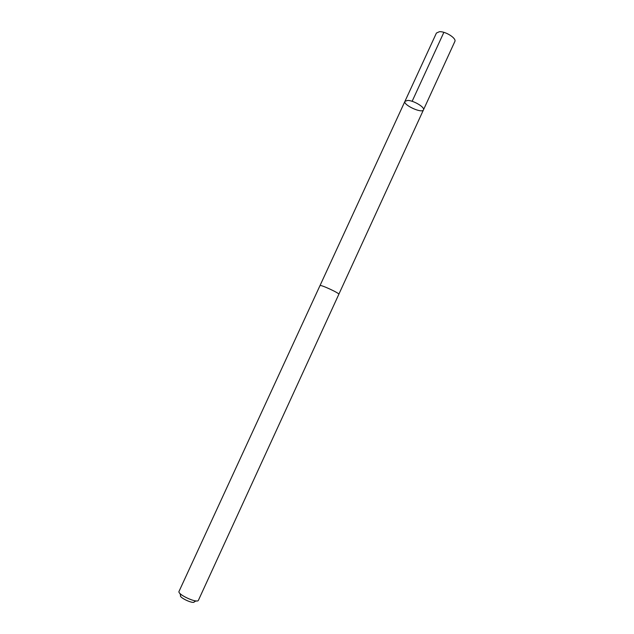 <?xml version="1.0" encoding="UTF-8"?>
<svg xmlns="http://www.w3.org/2000/svg" width="634" height="634" viewBox="0 0 634 634"><rect width="100%" height="100%" fill="white"/><g stroke="black" fill="none" stroke-linecap="round" stroke-linejoin="round"><path stroke-width="0.95" d="M407.749 100.418C413.661 100.481 425.137 107.384 423.472 109.84C422.149 113.795 402.812 104.903 404.952 101.321L407.749 100.418C413.661 100.481 425.137 107.384 423.472 109.84L454.832 41.519C456.789 38.405 445.544 31.209 439.41 31.7L436.422 33.047L404.952 101.321L407.749 100.418M338.833 294.295C339.895 293.312 320.035 284.175 319.98 285.625L179.034 591.364C177.037 594.335 197.467 603.726 198.418 600.279L338.833 294.295M196.294 600.929L194.353 601.69C194.266 604.662 178.408 597.371 180.603 595.366L179.929 593.4M412.132 101.305L443.871 32.35M338.841 294.239L423.472 109.84M320.012 285.577L404.952 101.321"/></g></svg>
